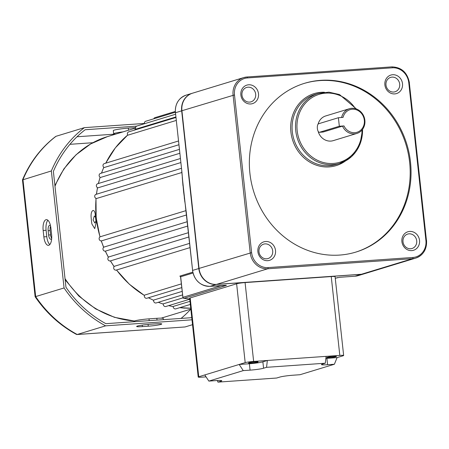 <?xml version="1.0" encoding="UTF-8"?>
<svg xmlns="http://www.w3.org/2000/svg" width="449" height="449" viewBox="0 0 449 449"><rect width="100%" height="100%" fill="white"/><g stroke="black" fill="none" stroke-linecap="round" stroke-linejoin="round"><path stroke-width="0.67" d="M190.028 247.607L116.285 270.074A2.15 1.953 -106.9 0 1 114.444 266.268L189.568 243.38M101.721 240.804L186.481 214.976L101.766 240.793A2.15 1.953 -106.9 0 1 99.167 239.104A2.15 1.953 -106.9 0 1 100.464 236.69L186.004 210.626M188.872 236.982L110.448 260.88A2.15 1.953 -106.9 0 1 108.787 256.946L188.406 232.683M105.818 250.985A2.15 1.953 -106.9 0 1 103.046 249.498A2.15 1.953 -106.9 0 1 104.106 247.045L187.216 221.722M190.325 304.439L175.828 308.856A2.15 1.953 -106.9 0 1 173.241 306.431L189.983 301.33M181.755 287.613L146.935 298.22A2.15 1.953 -106.9 0 1 144.544 295.111L181.351 283.897M189.759 299.219L165.906 306.487A2.15 1.953 -106.9 0 1 163.357 303.821L182.984 297.844M182.552 294.909L156.235 302.923A2.15 1.953 -106.9 0 1 153.749 300.033L182.165 291.379M95.946 221.02L94.834 223.046L93.111 219.937L94.341 215.963L95.53 217.232M184.82 201.887L182.625 181.716M181.862 172.5L96.473 198.52A2.15 1.953 -106.9 0 1 96.035 194.355L181.413 168.336M180.79 162.583L97.916 187.839A2.15 1.953 -106.9 0 1 97.702 183.72L180.352 158.536M179.78 153.3L100.469 177.467A2.15 1.953 -106.9 0 1 100.475 173.426L179.359 149.388M178.854 144.763L104.117 167.539A2.15 1.953 -106.9 0 1 104.325 163.599L178.444 141.008M176.21 120.444L127.819 135.188A2.15 1.953 -106.9 0 1 128.711 131.866L175.89 117.492M175.834 116.97L135.879 129.144A2.15 1.953 -106.9 0 1 136.906 126.029L175.542 114.254M364.521 273.705A17.208 15.636 -106.9 0 1 364.397 273.738A17.208 15.636 -106.9 0 1 361.232 274.322L216.317 284.447A17.208 15.636 -106.9 0 1 198.795 268.496L181.665 110.813A17.208 15.636 -106.9 0 1 192.318 93.252A17.208 15.636 -106.9 0 1 192.441 93.218M181.918 110.78L175.374 112.75C174.964 103.96 178.539 98.09 186.116 95.143A17.208 15.636 73.1 0 0 175.464 112.699L181.834 171.327L183.602 191.672L186.397 213.309M185.134 203.487L182.575 179.987M184.275 197.734L185.454 205.754M180.425 276.623L180.577 276.966A1.078 0.382 166.2 0 0 180.627 277.044L179.881 276.084L192.773 272.156M181.834 171.327L175.475 112.778M192.975 273.02L180.644 276.775A1.078 0.382 166.2 0 0 180.577 276.96A1.078 0.382 166.2 0 0 180.577 276.966M186.228 211.76L192.599 270.388A17.208 15.636 73.1 0 0 210.115 286.339L226.391 285.407L184 298.321A1.078 1.005 96.5 0 1 182.889 297.395L180.577 276.96M180.728 277.286L182.906 297.322A1.078 0.977 73.1 0 0 184 298.321L189.096 298.922L183.764 298.321A1.078 1.078 0 0 1 182.816 297.373L221.565 285.542M144.421 123.739A2.15 1.953 -106.9 0 1 145.706 121.264L175.329 112.239M153.799 118.8A2.15 1.953 -106.9 0 1 155.006 117.638L175.284 111.464M51.663 238.767A4.838 1.981 86 0 1 51.068 239.216A4.838 1.981 86 0 1 50.883 239.25A4.838 1.981 86 0 1 48.61 235.012L48.15 230.747A4.838 1.981 86 0 1 49.744 225.331A4.838 1.981 86 0 1 50.479 225.606M48.767 245.277A9.682 3.962 -94 0 0 51.596 234.513L50.9 228.12A9.682 3.962 -94 0 0 46.354 219.64A9.682 3.962 -94 0 0 43.16 230.477L43.856 236.87A9.682 3.962 -94 0 0 48.397 245.35A9.682 3.962 -94 0 0 48.767 245.277M160.955 324.397A9.682 0.825 173.8 0 0 161.763 323.97A9.682 0.825 173.8 0 0 156.011 323.836L150.134 324.245A9.682 0.825 173.8 0 0 136.642 326.468A9.682 0.825 173.8 0 0 142.395 326.603L148.271 326.193A9.682 0.825 173.8 0 0 160.955 324.397M123.048 131.866A10.759 0.92 173.8 0 0 114.546 133.331A10.759 0.92 173.8 0 0 113.642 133.808A10.759 0.92 173.8 0 0 115.651 134.122M135.587 127.628L128.291 128.139A10.759 0.92 173.8 0 0 114.198 130.137A10.759 0.92 173.8 0 0 113.294 130.614L113.642 133.808M136.614 126.147L85.164 129.739A114.018 103.584 73.1 0 0 53.375 171.406L65.958 287.237A114.018 103.584 73.1 0 0 105.897 323.673L191.762 317.673M144.376 123.458L84.395 127.645L56.018 136.294A116.168 105.543 73.1 0 0 22.972 179.6L35.684 296.609A116.168 105.543 73.1 0 0 77.211 334.488L76.487 334.432C59.936 325.424 46.152 312.863 35.129 296.744L64.061 287.961A116.168 105.543 73.1 0 0 105.588 325.845L77.211 334.488L185.078 326.951L76.975 334.533M84.395 127.645A116.168 105.543 73.1 0 0 51.354 170.957L22.467 179.926C29.954 162.241 41.022 147.76 55.67 136.474L56.018 136.294M51.354 170.957L64.061 287.961M192.526 324.683L185.078 326.951M105.588 325.845L191.992 319.806M35.129 296.738L22.467 179.926M134.055 321.709L134.015 321.327A10.759 0.92 -6.2 0 1 149.006 318.857L156.841 318.307A10.759 0.92 -6.2 0 1 163.234 318.459L163.363 319.66M50.608 226.195A4.838 1.981 -94 0 0 50.108 230.612L50.569 234.872A4.838 1.981 -94 0 0 51.691 238.38M47.869 220.229A9.682 3.962 -94 0 0 46.095 230.27L46.791 236.668A9.682 3.962 -94 0 0 49.817 244.553M51.646 235.063L51.079 229.798M92.965 210.491C94.251 210.413 95.048 211.979 95.362 215.189A94.655 85.995 73.1 0 0 96.17 222.642L94.728 228.642L91.871 223.956A94.655 85.995 -106.9 0 1 91.063 216.497C91.001 213.213 91.635 211.21 92.965 210.491L93.168 210.452M185.1 308.109A94.655 85.995 -106.9 0 1 184.315 308.132L181.132 307.818M333.528 356.399A4.838 0.415 173.8 0 0 326.782 357.511A4.838 0.415 173.8 0 0 329.661 357.578A4.838 0.415 173.8 0 0 336.408 356.467A4.838 0.415 173.8 0 0 333.528 356.399M251.328 363.05A4.838 0.415 -6.2 0 1 248.449 362.988A4.838 0.415 -6.2 0 1 255.195 361.872A4.838 0.415 -6.2 0 1 258.074 361.939A4.838 0.415 -6.2 0 1 251.328 363.05M206.052 376.868L202.05 377.149A6.454 0.55 173.8 0 1 198.211 377.059L189.646 298.215A6.454 0.55 -6.2 0 1 190.191 297.928L236.623 283.779A6.454 0.55 -6.2 0 1 245.081 282.584L331.244 276.562A6.454 0.55 -6.2 0 1 335.083 276.651L343.648 355.496A6.454 0.55 173.8 0 0 339.809 355.406L331.244 276.562M325.867 358.392A10.305 0.881 173.8 0 0 326.883 358.33L337.087 357.617L343.103 355.782A6.454 0.55 173.8 0 0 343.648 355.496M262.873 361.832L263.569 368.225A10.305 0.881 -6.2 0 1 250.065 370.139L249.375 363.746A10.305 0.881 173.8 0 0 262.873 361.832L267.351 360.468L339.809 355.406M326.103 356.366L325.306 363.213L266.56 367.316L267.351 360.468L253.646 361.428A6.454 0.55 173.8 0 0 245.188 362.624L236.623 283.779M204.772 374.937L239.171 364.459L243.257 370.616L208.858 381.094L204.772 374.937L198.755 376.773A6.454 0.55 173.8 0 0 198.211 377.059M249.375 363.746L239.171 364.459L245.188 362.624M217.35 380.516L217.939 382.127L220.93 381.218L220.852 380.499M217.939 382.127L276.691 378.024L279.682 377.115A10.305 0.881 -6.2 0 1 293.18 375.201L299.994 374.724L334.387 364.246L337.087 357.617M326.883 358.33L327.579 364.723L334.387 364.246M327.579 364.723A10.305 0.881 -6.2 0 1 321.45 364.577A10.305 0.881 -6.2 0 1 322.315 364.122L325.306 363.213M263.569 368.225L266.56 367.316M243.257 370.616L250.065 370.139M220.93 381.218A10.305 0.881 -6.2 0 0 221.795 380.763A10.305 0.881 -6.2 0 0 215.672 380.617L208.858 381.094M319.548 132.275A4.305 1.762 86 0 1 319.385 132.303A4.305 1.762 86 0 1 317.364 128.537A4.305 1.762 86 0 1 318.622 123.75L338.4 117.722L343.053 117.397A11.831 10.748 73.1 0 1 359.032 111.156A11.831 10.748 73.1 0 1 361.063 129.851A11.831 10.748 73.1 0 1 343.979 125.922L339.326 126.248L319.548 132.275L323.157 132.023L319.385 132.303M341.605 117.498A12.909 11.725 -106.9 0 1 349.361 108.742A12.909 11.725 -106.9 0 1 364.869 120.27A12.909 11.725 -106.9 0 1 356.882 133.437A12.909 11.725 -106.9 0 1 342.508 126.124L323.157 132.023M349.361 108.742L325.71 115.949A12.909 11.725 73.1 0 0 318.088 124.148M258.495 93.762A9.682 8.795 -106.9 0 1 250.722 103.966A9.682 8.795 -106.9 0 1 240.872 94.997A9.682 8.795 -106.9 0 1 248.639 84.788A9.682 8.795 -106.9 0 1 258.495 93.762M241.966 95.121A7.532 6.842 73.1 0 0 251.019 101.844A7.532 6.842 73.1 0 0 255.677 94.161A7.532 6.842 73.1 0 0 246.63 87.437A7.532 6.842 73.1 0 0 241.966 95.121M402.506 83.699A9.682 8.795 -106.9 0 1 394.738 93.908A9.682 8.795 -106.9 0 1 384.883 84.934A9.682 8.795 -106.9 0 1 392.656 74.73A9.682 8.795 -106.9 0 1 402.506 83.699M385.983 85.057A7.532 6.842 73.1 0 0 395.03 91.781A7.532 6.842 73.1 0 0 399.689 84.098A7.532 6.842 73.1 0 0 390.641 77.374A7.532 6.842 73.1 0 0 385.983 85.057M419.529 240.406A9.682 8.795 -106.9 0 1 411.761 250.609A9.682 8.795 -106.9 0 1 401.906 241.635A9.682 8.795 -106.9 0 1 409.679 231.431A9.682 8.795 -106.9 0 1 419.529 240.406M403.006 241.764A7.532 6.842 73.1 0 0 412.053 248.488A7.532 6.842 73.1 0 0 416.711 240.804A7.532 6.842 73.1 0 0 407.664 234.081A7.532 6.842 73.1 0 0 403.006 241.764M275.518 250.469A9.682 8.795 -106.9 0 1 267.75 260.673A9.682 8.795 -106.9 0 1 257.894 251.698A9.682 8.795 -106.9 0 1 265.662 241.495A9.682 8.795 -106.9 0 1 275.518 250.469M258.989 251.822A7.532 6.842 73.1 0 0 268.042 258.545A7.532 6.842 73.1 0 0 272.7 250.868A7.532 6.842 73.1 0 0 263.653 244.144A7.532 6.842 73.1 0 0 258.989 251.822M249.908 173.308A88.2 80.135 73.1 0 0 355.911 252.074A88.2 80.135 73.1 0 0 410.493 162.089A88.2 80.135 73.1 0 0 304.489 83.329A88.2 80.135 73.1 0 0 249.908 173.308M355.479 252.203A88.2 80.135 73.1 0 0 409.634 162.353A88.2 80.135 73.1 0 0 304.063 83.458M318.128 131.276A12.909 11.725 73.1 0 0 333.237 140.644L356.882 133.437M246.978 76.998L391.809 66.879A1.078 0.438 86 0 1 391.854 66.873L246.939 76.998L243.728 77.587L192.565 93.179A17.208 15.636 73.1 0 0 181.918 110.735L199.047 268.423A17.208 15.636 73.1 0 0 216.564 284.374L361.479 274.249A17.208 15.636 73.1 0 0 364.644 273.666L415.808 258.074A17.208 15.636 -106.9 0 1 412.648 258.658L267.727 268.783A17.208 15.636 -106.9 0 1 250.211 252.832L233.082 95.143A17.208 15.636 -106.9 0 1 243.728 77.587A17.208 15.636 -106.9 0 1 246.894 77.004A1.078 0.438 86 0 1 246.939 76.998A1.078 0.438 86 0 1 247.444 77.935A16.136 14.66 73.1 0 0 234.49 94.947L251.62 252.63A16.136 14.66 73.1 0 0 268.042 267.587L412.962 257.462A16.136 14.66 73.1 0 0 425.91 240.456L408.781 82.768A16.136 14.66 73.1 0 0 392.359 67.81L247.444 77.935M338.4 117.722L339.326 126.248M342.508 126.124L343.979 125.922M133.959 130.272L135.811 129.031A96.81 87.953 73.1 0 0 133.987 130.261M105.711 163.172L115.354 147.844L127.712 135.031A96.81 87.953 73.1 0 0 105.779 163.155M103.826 167.342A96.81 87.953 73.1 0 0 101.536 173.101M100.138 177.288A96.81 87.953 73.1 0 0 98.443 183.495M97.54 187.688A96.81 87.953 73.1 0 0 96.501 194.215M96.064 198.407A96.81 87.953 73.1 0 0 100.048 236.876M101.317 240.877A96.81 87.953 73.1 0 0 103.719 247.281M105.392 251.126A96.81 87.953 73.1 0 0 108.433 257.221M110.493 260.863A96.81 87.953 73.1 0 0 114.136 266.577M116.572 269.989A96.81 87.953 73.1 0 0 144.426 295.431M148.484 297.749A96.81 87.953 73.1 0 0 153.676 300.325M158.306 302.295A96.81 87.953 73.1 0 0 163.318 304.08M168.706 305.629A96.81 87.953 73.1 0 0 173.23 306.645M179.763 307.66A96.81 87.953 73.1 0 0 190.73 308.188L179.729 307.672M335.251 278.217L339.854 277.274L355.03 276.214L361.237 274.266M199.053 268.468L192.509 270.433C194.54 280.692 200.394 285.996 210.076 286.344A1.078 0.438 86 0 0 210.115 286.339L216.323 284.391M354.946 276.219A1.078 0.438 -94 0 0 354.991 276.219A1.078 0.438 -94 0 0 355.03 276.214A17.208 15.636 73.1 0 0 358.195 275.63L364.397 273.738M185.37 205.838L192.604 270.461M225.291 285.278A1.078 0.438 86 0 1 225.252 285.289L210.076 286.344A1.078 0.438 86 0 1 210.031 286.344M226.111 285.244L225.252 285.289A1.078 0.438 86 0 1 225.207 285.283M182.373 177.406L181.744 171.378M337.334 277.6A1.078 0.977 -106.9 0 1 337.036 277.673M77.015 136.771L115.118 134.111M92.842 142.715L69.954 144.314M181.076 318.42A107.564 97.725 73.1 0 0 190.803 309.131M128.515 130.204L128.291 128.139M156.841 318.307L157.032 320.103M149.006 318.857L149.203 320.648M142.232 325.104L142.395 326.603M148.075 324.414L148.271 326.193M46.095 230.27L43.16 230.477M46.791 236.668L43.856 236.87M50.108 230.612L48.15 230.747M50.569 234.872L48.61 235.012M161.185 318.139A94.655 85.995 73.1 0 0 162.589 317.729L161.185 318.139M135.564 128.055L107.406 136.636A94.655 85.995 73.1 0 0 54.986 186.256M65.015 278.588A94.655 85.995 73.1 0 0 134.548 320.973M245.081 282.584L253.646 361.428M190.191 297.928L198.755 376.773M345.354 161.045A37.649 34.203 -106.9 0 1 290.901 132A37.649 34.203 -106.9 0 1 324.391 92.258M318.38 93.443L314.945 94.492A36.571 33.226 73.1 0 0 292.31 131.798A36.571 33.226 73.1 0 0 336.262 164.457L339.702 163.408A36.571 33.226 -106.9 0 1 295.751 130.754A36.571 33.226 -106.9 0 1 318.38 93.443L328.943 92.163L339.511 94.554L356.478 109.017M355.507 108.697A35.499 32.249 73.1 0 0 317.387 94.93A35.499 32.249 73.1 0 0 297.159 130.552A35.499 32.249 73.1 0 0 331.446 163.526A35.499 32.249 73.1 0 0 362.012 130.047M216.564 284.374L267.727 268.783A1.078 0.438 86 0 0 268.042 267.587M199.047 268.423L251.62 252.63M181.918 110.735L234.49 94.947M409.331 82.829L426.46 240.518A17.208 15.636 -106.9 0 1 415.808 258.074C423.385 255.127 426.965 249.257 426.55 240.468L425.91 240.456M361.479 274.249L412.648 258.658A1.078 0.438 86 0 0 412.962 257.462M362.551 129.357A36.571 33.226 -106.9 0 1 339.702 163.408L351.522 156.645L359.946 144.415L362.64 129.239M408.781 82.768L409.421 82.784C407.383 72.525 401.529 67.221 391.854 66.873A1.078 0.438 86 0 1 392.359 67.81M103.786 167.303L101.463 173.123M100.082 177.248L98.359 183.518M97.467 187.648L96.417 194.237M95.979 198.374L96.17 217.771L99.964 236.937M101.216 240.883L103.64 247.348M105.296 251.143L108.366 257.294M110.403 260.891L114.08 266.655M116.482 270.017L129.329 284.211L144.41 295.487M148.423 297.771L153.665 300.37M158.25 302.312L163.313 304.113M168.661 305.646L173.23 306.667M187.688 226.06L105.571 251.081M186.116 95.143L192.318 93.252M182.968 185.695L182.277 177.417M358.195 275.63L354.991 276.219L339.814 277.28L335.251 278.24M190.831 309.12L162.589 317.729M134.397 321.029L114.45 317.331L95.626 308.873L78.901 296.121L65.144 279.761M54.907 185.516L63.887 168.903L75.999 154.821L90.72 143.899L107.406 136.636"/></g></svg>
